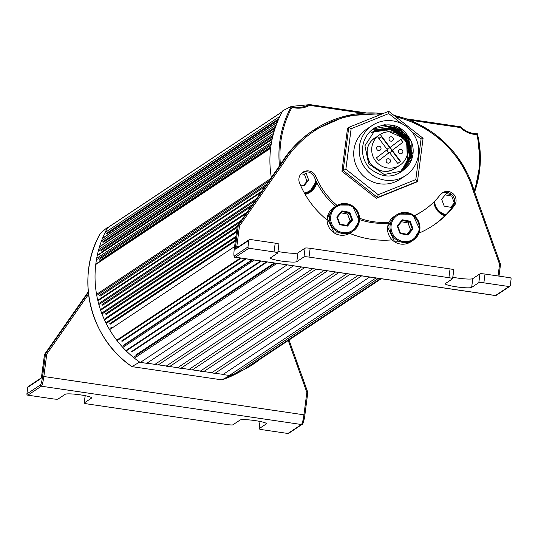 <?xml version="1.0" encoding="UTF-8"?>
<svg xmlns="http://www.w3.org/2000/svg" width="538" height="538" viewBox="0 0 538 538"><rect width="100%" height="100%" fill="white"/><g stroke="black" fill="none" stroke-linecap="round" stroke-linejoin="round"><path stroke-width="0.81" d="M339.599 224.676L347.528 226.108L352.619 219.934L349.781 212.322L341.852 210.883L336.761 217.063L339.599 224.676L339.982 224.158L337.413 217.265L342.02 211.676L349.196 212.974L351.765 219.867L347.158 225.456L339.982 224.158M341.045 212.86L347.588 214.043L350.157 220.93L351.765 219.867L352.619 219.934M350.157 220.93L346.526 225.341M347.588 214.043L349.781 212.322M336.761 217.063L337.413 217.265M342.02 211.676L341.852 210.883M347.528 226.108L347.158 225.456M304.73 193.66A15.165 14.909 56.4 0 0 309.807 191.528L307.857 192.819A15.165 14.909 -123.6 0 1 305.08 194.265M302.484 172.577L306.122 173.236L308.691 180.129L304.084 185.718L300.406 185.052M301.058 173.761L304.414 174.373L306.983 181.259L308.691 180.129M306.983 181.259L303.412 185.597M304.414 174.373L306.122 173.236M338.9 272.51L192.221 370.003L188.872 369.512L335.551 272.013M324.185 270.338L177.506 367.837L180.855 368.328L327.534 270.836M312.82 268.664L166.141 366.163L169.49 366.654L316.169 269.161M301.455 266.996L154.776 364.488L158.125 364.979L304.804 267.487M287.104 264.878L140.418 362.377L146.76 363.311L293.439 265.812M229.639 375.356A102.597 100.848 -123.6 0 1 229.302 375.463L375.988 277.971M229.302 375.463L222.961 374.529L369.646 277.036M358.281 275.362L211.595 372.861L214.951 373.352L361.63 275.859M346.916 273.687L200.23 371.186L203.586 371.677L350.265 274.185M485.014 274.05L510.152 277.756A1.116 1.096 56.4 0 1 511.1 279.014L510.246 285.597A1.116 1.096 -123.6 0 1 509.009 286.539L483.877 282.833A4.459 0.545 -172.6 0 0 478.82 282.645L479.963 273.862A4.459 0.545 7.4 0 1 485.014 274.05L483.877 282.833M478.82 282.645L471.644 287.413A13.383 1.634 -172.6 0 1 457.401 286.976A13.383 1.634 -172.6 0 1 445.262 283.761A13.383 1.634 -172.6 0 1 445.417 283.553L452.592 278.785A4.459 0.545 -172.6 0 0 452.646 278.711A4.459 0.545 -172.6 0 0 448.907 277.682L309.027 257.083A4.459 0.545 -172.6 0 0 303.977 256.895L305.113 248.112A4.459 0.545 7.4 0 1 310.17 248.3L450.044 268.899A4.459 0.545 7.4 0 1 453.79 269.928A4.459 0.545 7.4 0 1 453.736 270.002L452.613 278.63M303.977 256.895L296.801 261.663A13.383 1.634 7.4 0 1 282.551 261.226A13.383 1.634 7.4 0 1 270.412 258.005A13.383 1.634 7.4 0 1 270.574 257.796L277.749 253.028A4.459 0.545 -172.6 0 0 277.803 252.961A4.459 0.545 -172.6 0 0 274.057 251.932L248.926 248.226A1.116 1.096 -123.6 0 1 247.978 246.969L248.832 240.385L235.678 249.128A3.342 0.464 98.4 0 1 235.59 246.175L238.253 225.657L237.231 226.337L234.279 249.054A7.808 1.076 -81.6 0 0 234.481 255.94L247.978 246.969M248.832 240.385A1.116 1.096 56.4 0 1 250.069 239.45L275.2 243.149A4.459 0.545 7.4 0 1 278.94 244.178A4.459 0.545 7.4 0 1 278.886 244.245L277.769 252.88M335.651 206.296A73.316 72.065 -123.6 0 1 314.454 177.358A8.924 8.769 56.4 0 0 302.08 172.785M337.05 205.408A73.316 72.065 -123.6 0 1 315.819 176.451A8.924 8.769 56.4 0 0 298.94 178.441A8.924 8.769 56.4 0 0 299.538 183.001A91.164 89.604 56.4 0 0 327.104 219.975M349.673 233.357A91.164 89.604 56.4 0 0 392.162 239.861M418.981 233.122A91.164 89.604 56.4 0 0 433.191 225.449A91.164 89.604 56.4 0 0 454.26 205.792A8.924 8.769 56.4 0 0 442.317 192.853A8.924 8.769 56.4 0 0 440.259 194.776A73.316 72.065 -123.6 0 1 423.312 210.593A73.316 72.065 -123.6 0 1 414.199 215.725M389.055 222.281A73.316 72.065 -123.6 0 1 359.539 218.253M423.312 210.593L421.947 211.501A73.316 72.065 -123.6 0 1 414.388 215.879M388.678 223.109A73.316 72.065 -123.6 0 1 359.532 219.632M432.505 225.906A91.164 89.604 56.4 0 0 452.895 206.7A8.924 8.769 56.4 0 0 441.658 193.344M381.092 114.352A105.946 104.137 56.4 0 0 283.439 163.075L282.349 162.57L281.307 163.27M277.991 251.481A13.383 1.634 -172.6 0 0 297.938 252.88L305.113 248.112M452.841 277.238A13.383 1.634 -172.6 0 0 472.788 278.63L479.963 273.862M498.047 275.974L499.567 264.279L500.535 264.266M499.567 264.279L473.292 191.037L474.173 190.822L500.528 264.286L498.988 276.108M283.439 163.075L239.484 225.973L238.253 225.657L282.349 162.57A107.062 105.233 -123.6 0 1 313.452 130.23A107.062 105.233 -123.6 0 1 383.029 113.572M234.279 249.087L237.224 226.384M400.03 233.573L407.959 235.012L413.05 228.832L410.212 221.219L402.283 219.786L397.185 225.96L400.03 233.573L400.406 233.055L397.838 226.168L402.444 220.573L409.626 221.878L412.195 228.764L407.589 234.353L400.406 233.055M401.476 221.757L408.019 222.94L410.588 229.834L412.195 228.764L413.05 228.832M410.588 229.834L406.957 234.238M408.019 222.94L410.212 221.219M397.185 225.96L397.838 226.168M402.444 220.573L402.283 219.786M407.959 235.012L407.589 234.353M108.582 227.07A22.414 22.031 -123.6 0 1 108.01 226.881L100.344 233.378A101.917 100.182 56.4 0 0 131.918 366.62L221.945 379.875A101.917 100.182 56.4 0 0 236.949 373.379L245.496 368.806A102.845 101.09 56.4 0 0 260.15 359.209M108.01 226.881A102.845 101.09 56.4 0 0 139.692 362.108L140.62 362.242M146.955 363.177L154.971 364.36M158.32 364.851L166.336 366.028M169.685 366.526L177.701 367.703M181.05 368.2L189.067 369.377M192.416 369.875L200.432 371.052M203.781 371.55L211.797 372.726M215.146 373.224L223.162 374.401M229.504 375.336L230.15 375.43A102.845 101.09 56.4 0 0 245.496 368.806M230.15 375.43L221.945 379.875M139.692 362.108L131.891 366.6C89.617 338.341 75.044 276.888 100.324 233.411M131.918 366.62L221.912 379.875M454.354 203.821L451.389 207.412L444.213 206.115L441.644 199.221L446.251 193.633L451.712 194.621M445.215 194.891L451.718 196.067L454.294 202.96L454.597 202.759M454.294 202.96L450.716 207.291M451.718 196.067L452.566 195.502M308.556 104.91L309.283 104.52A23.342 22.939 -123.6 0 1 308.933 104.715A23.342 22.939 -123.6 0 1 291.421 106.369A101.917 100.182 56.4 0 0 279.491 165.859M409.317 120.048L460.387 127.567L460.656 126.82L405.719 118.723M474.603 191.979A101.917 100.182 56.4 0 0 477.374 133.754L476.816 134.554A101.023 99.301 -123.6 0 1 474.18 190.788A107.062 105.233 -123.6 0 0 393.984 115.414M280.399 164.567A101.023 99.301 -123.6 0 1 292 107.331A24.237 23.82 56.4 0 0 309.592 105.361L309.283 104.52L366.64 112.973M292 107.331L291.421 106.369L282.88 110.653A102.845 101.09 56.4 0 0 271.327 177.547M384.542 124.715A31.379 30.848 -123.6 0 1 386.607 125.051M408.564 141.534A31.379 30.848 -123.6 0 1 410.299 145.509M316.801 182.51A16.14 15.864 -123.6 0 1 305.147 194.386M444.805 215.825A16.14 15.864 -123.6 0 1 433.85 202.019M310.56 190.99A15.979 15.703 -123.6 0 1 308.045 193.391M259.114 428.678L266.29 423.91A13.383 1.634 7.4 0 0 266.445 423.702A13.383 1.634 7.4 0 0 254.306 420.487A13.383 1.634 7.4 0 0 240.062 420.05L232.887 424.818A4.459 0.545 7.4 0 1 227.83 424.63L87.956 404.025A4.459 0.545 7.4 0 1 84.21 402.996A4.459 0.545 7.4 0 1 84.264 402.928L91.44 398.16A13.383 1.634 -172.6 0 0 91.601 397.952A13.383 1.634 -172.6 0 0 79.463 394.731A13.383 1.634 -172.6 0 0 65.212 394.293L58.037 399.061A4.459 0.545 7.4 0 1 52.986 398.873L27.848 395.174L41.345 386.203L301.428 424.509A1.116 1.096 -123.6 0 0 302.188 424.341C302.733 424.838 303.627 421.752 304.871 415.074L304.858 415.094A7.808 1.076 -81.6 0 1 302.665 423.574A1.116 1.096 -123.6 0 1 302.188 424.341L288.691 433.312A1.116 1.096 -123.6 0 1 287.931 433.48L262.8 429.781A4.459 0.545 7.4 0 1 259.06 428.752A4.459 0.545 7.4 0 1 259.114 428.678L260.049 421.456M27.848 395.174A1.116 1.096 -123.6 0 1 26.9 393.917L27.754 387.326L40.908 378.584A3.342 0.464 -81.6 0 0 41.85 374.952L44.513 354.428L45.542 353.748L46.772 354.065L88.568 294.252M41.204 377.938L28.232 386.56A1.116 1.096 56.4 0 0 27.754 387.326M307.823 392.363L306.855 392.37L303.936 414.818L43.854 376.513L46.772 354.065M401.415 135.468A24.533 24.116 -123.6 0 1 404.025 138.347L382.605 128.77M400.938 171.824L409.62 155.98L404.953 138.4L389.768 128.669L372.256 132.173M401.039 171.763L410.198 156.007L405.928 138.179L390.575 128.212L372.969 131.77M401.893 171.239L410.945 155.455L406.573 137.667L391.267 127.788L373.621 131.259M401.059 171.804L411.348 156.37L407.784 137.984L392.384 127.466L374.34 130.862M401.785 171.407L412.081 155.926L408.47 137.533L393.09 126.988L374.979 130.344L364.925 145.758L368.685 163.935L384.213 174.48L402.444 170.916L409.088 164.406A24.533 24.116 -123.6 0 0 411.873 142.96L411.819 158.683L402.357 171.01M372.155 132.24L391.745 129.201L407.192 142.14L406.627 142.509A24.533 24.116 -123.6 0 1 400.756 171.925M404.025 138.347L391.274 129.651C384.166 127.775 377.541 128.797 371.395 132.711A24.533 24.116 -123.6 0 1 396.277 131.736M374.905 130.445L392.942 127.049L408.335 137.58L412.007 156L401.678 171.461M374.293 130.788L392.263 127.472L407.656 138.071L411.274 156.471L400.998 171.931M373.54 131.366L389.956 127.634L404.966 135.838L411.045 151.898L405.289 167.943M372.834 131.776L390.918 128.421L406.264 138.992L409.922 157.352L399.647 172.853M405.605 175.59L400.137 179.221A30.108 29.597 -123.6 0 1 367.844 179.383A30.108 29.597 -123.6 0 1 353.964 149.799A30.108 29.597 -123.6 0 1 366.802 129.066L372.269 125.435A30.108 29.597 -123.6 0 1 413.587 134.13A30.108 29.597 -123.6 0 1 405.605 175.59A30.108 29.597 -123.6 0 1 373.311 175.751A30.108 29.597 -123.6 0 1 359.431 146.168A30.108 29.597 -123.6 0 1 372.269 125.435M409.748 154.769A28.548 28.063 56.4 0 0 408.497 147.412M401.308 123.464L388.739 113.585L351.139 128.716L348.772 127.351L347.541 128.172L341.946 171.266L343.177 170.445L348.772 127.351L388.725 111.279L423.083 138.3L417.488 181.393L377.535 197.466L343.177 170.445L345.867 169.275L378.207 194.702L415.807 179.578L421.072 139.012L411.839 131.749M341.946 171.266L376.304 198.287L377.535 197.466L378.207 194.702M376.304 198.287L416.257 182.207L417.488 181.393L415.807 179.578M351.139 128.716L345.867 169.275M421.072 139.012L423.083 138.3M388.739 113.585L388.725 111.279M411.873 142.96C404.119 125.966 391.691 120.956 374.589 127.923A26.765 26.308 56.4 0 0 374.125 128.219A26.765 26.308 56.4 0 0 369.371 168.105C384.051 179.753 397.293 178.522 409.088 164.406M372.612 139.678A18.292 17.976 56.4 0 0 395.1 168.374C387.145 173.801 378.792 172.032 370.043 163.061C364.986 152.274 366.586 143.895 374.851 137.916A18.292 17.976 56.4 0 0 372.612 139.678M391.274 129.651L388.106 128.979L398.591 133.155L406.667 142.476L407.515 162.55L400.763 171.918M372.619 139.672L377.394 136.497A18.292 17.976 56.4 0 0 399.882 165.2A18.292 17.976 56.4 0 0 404.912 140.297A18.292 17.976 56.4 0 0 380.191 134.379L375.06 138.051M388.073 148.414A2.233 2.192 56.4 0 0 388.147 151.985A2.233 2.192 56.4 0 0 391.603 150.512A2.233 2.192 56.4 0 0 388.073 148.414M377.394 136.497L387.286 149.604L376.452 157.816L378.604 160.66L389.438 152.449L397.77 163.485L400.561 161.366L392.229 150.331L403.063 142.119L400.911 139.268L390.084 147.479L380.191 134.379M389.438 152.449L378.591 160.64M400.588 139.517L402.72 142.341L391.893 150.559L400.225 161.595L397.75 163.465M400.225 161.595L400.561 161.366M391.893 150.559L392.229 150.331M402.72 142.341L403.063 142.119M377.488 146.578A2.233 2.192 56.4 0 0 377.044 149.625A2.233 2.192 56.4 0 0 380.063 150.216A2.233 2.192 56.4 0 0 380.655 147.143A2.233 2.192 56.4 0 0 377.488 146.578M389.842 137.21A2.233 2.192 56.4 0 0 389.398 140.257A2.233 2.192 56.4 0 0 392.417 140.848A2.233 2.192 56.4 0 0 393.009 137.775A2.233 2.192 56.4 0 0 389.842 137.21M386.99 159.161A2.233 2.192 56.4 0 0 386.546 162.214A2.233 2.192 56.4 0 0 389.566 162.799A2.233 2.192 56.4 0 0 390.158 159.732A2.233 2.192 56.4 0 0 386.99 159.161M399.344 149.793A2.233 2.192 56.4 0 0 398.9 152.846A2.233 2.192 56.4 0 0 401.92 153.431A2.233 2.192 56.4 0 0 402.511 150.364A2.233 2.192 56.4 0 0 399.344 149.793M378.94 138.548L381.408 136.672L389.741 147.708L390.084 147.479M378.826 138.394L381.408 136.672M373.278 128.804L392.76 125.475L409.243 136.955M372.726 129.221L400.218 129.322L412.962 154.184M406.674 142.489L407.259 142.193M411.328 141.279L399.868 128.434L383.157 125.327M359.424 220.762L352.948 231.219L350.487 232.853A15.165 14.909 -123.6 0 1 327.232 218.031A15.165 14.909 -123.6 0 1 333.695 207.594L336.156 205.96L352.43 205.866L359.424 220.762A15.165 14.909 56.4 0 0 336.156 205.96A15.165 14.909 56.4 0 0 336.68 231.3A15.165 14.909 56.4 0 0 359.418 220.775M330.702 216.437A14.277 14.028 -123.6 0 1 346.512 204.447A14.277 14.028 -123.6 0 1 358.678 220.56A14.277 14.028 -123.6 0 1 342.867 232.55A14.277 14.028 -123.6 0 1 330.702 216.437M315.779 180.391A14.499 14.25 -123.6 0 1 304.36 193.007M309.807 191.528A15.165 14.909 56.4 0 0 316.236 181.36L309.807 191.528M134.547 358.032L276.942 263.385M135.912 354.898L274.205 262.981M132.126 351.684L267.144 261.939M131.662 351.462L266.492 261.845M126.531 350.709L261.36 261.085M126.026 350.46L260.641 260.984M122.98 347.299L254.259 260.042M124.776 344.394L252.147 259.733M122.106 341.334L246.202 258.852M121.554 341.025L245.362 258.731M117.459 340.419L241.266 258.126M116.881 340.083L240.372 257.998M109.745 329.552L234.595 246.565M112.059 326.996L110.008 328.362M110.445 324.098L235.301 241.111M109.786 323.634L235.429 240.116M106.692 323.177L235.785 237.372M106.02 322.686L235.92 236.337M104.634 319.767L236.464 232.147M105.973 314.569L237.076 227.426M105.266 314.017L237.271 226.276M102.55 313.614L240.15 222.154M101.837 313.042L241.522 220.197M100.814 310.177L246.142 213.586M102.684 305.214L250.997 206.632M101.951 304.575L252.463 204.541M99.53 304.219L255.032 200.862M98.797 303.56L256.532 198.717M98.077 300.749L260.822 192.577M100.418 296.014L264.972 186.639M99.671 295.295L266.566 184.359M97.492 294.972L268.872 181.064M96.739 294.232L270.486 178.744M95.993 264.333L270.634 148.253M99.9 260.459L270.809 146.854M99.14 259.417L271.051 145.152M97.687 259.202L271.26 143.834M96.934 258.153L271.562 142.079M97.459 255.516L272.073 139.45M101.729 251.858L272.282 138.495M100.996 250.742L272.719 136.598M99.685 250.547L273.028 135.327M98.952 249.417L273.546 133.363M99.712 246.821L274.299 130.774M104.359 243.371L274.434 130.331M103.646 242.181L275.113 128.212M102.476 242.013L275.53 126.981M101.763 240.802L276.324 124.776M102.765 238.247L277.319 122.227M107.136 233.748L278.24 120.014M106.094 233.593L278.765 118.824M105.414 232.315L279.928 116.322M107.808 227.702L282.275 111.736M249.935 365.995L381.213 278.738L249.962 365.981M246.196 368.153L380.803 278.684M245.644 368.254L380.48 278.63M236.061 372.982L378.463 278.334M310.17 248.3L309.027 257.083M448.907 277.682L450.044 268.899M274.057 251.932L275.2 243.149M315.819 176.451L314.454 177.358M239.484 225.973L236.855 246.222L238.912 246.525M473.292 191.037A105.946 104.137 56.4 0 0 395.753 116.807M312.423 130.909A107.062 105.233 56.4 0 0 281.32 163.249L237.231 226.337L281.313 163.256C289.336 150.189 299.713 139.409 312.423 130.909L346.707 115.751L383.043 113.565M248.926 248.226L235.429 257.198L495.511 295.51L509.009 286.539M454.26 205.792L452.895 206.7M296.801 261.663L297.938 252.88M471.644 287.413L472.788 278.63M235.59 246.175L236.855 246.222L236.767 247.951M234.481 255.94A1.116 1.096 -123.6 0 0 235.429 257.198A8.924 1.231 98.4 0 1 235.267 257.245A8.924 1.231 98.4 0 1 235.086 257.09M495.216 295.463A8.924 1.231 -81.6 0 0 495.35 295.55A8.924 1.231 -81.6 0 0 495.511 295.51A1.116 1.096 -123.6 0 0 496.271 295.335L495.35 295.55L235.267 257.245C233.875 257.971 233.539 255.247 234.265 249.067L234.279 249.054M249.309 239.618L236.148 248.361A1.116 1.096 56.4 0 0 235.678 249.128M419.842 229.679A15.165 14.909 56.4 0 0 396.587 214.857A15.165 14.909 56.4 0 0 397.111 240.204A15.165 14.909 56.4 0 0 419.842 229.679M391.133 225.335A14.277 14.028 -123.6 0 1 406.943 213.344A14.277 14.028 -123.6 0 1 419.109 229.457A14.277 14.028 -123.6 0 1 403.292 241.448A14.277 14.028 -123.6 0 1 391.133 225.335M410.918 241.757L394.643 241.844L387.649 226.949A15.165 14.909 -123.6 0 1 394.125 216.491L396.587 214.857L412.861 214.763L419.855 229.665L413.379 240.116L410.918 241.757A15.165 14.909 -123.6 0 1 387.663 226.935L394.125 216.491M434.253 204.312A15.165 14.909 56.4 0 0 445.39 215.247M446.009 214.622A14.499 14.25 -123.6 0 1 434.529 201.34M477.374 133.754A23.342 22.939 -123.6 0 1 460.656 126.82M460.387 127.567A24.237 23.82 56.4 0 0 476.816 134.554M309.592 105.361L362.841 113.202M288.254 340.527L306.855 392.37M44.513 354.428L88.299 291.784L44.513 354.428M88.367 292.477L45.542 353.748L42.589 376.465A7.808 1.076 98.4 0 1 40.397 384.946L26.9 393.917M304.871 415.074L307.817 392.384L304.864 415.054L303.936 414.818A8.924 1.231 98.4 0 1 301.428 424.509L287.931 433.48M307.81 392.377L289.027 340.016L307.81 392.337M91.44 398.16L91.5 397.71M84.264 402.928L85.206 395.699M266.29 423.91L266.344 423.46M40.397 384.946A1.116 1.096 -123.6 0 0 41.345 386.203A8.924 1.231 -81.6 0 0 43.854 376.513L42.589 376.465M44.499 354.475L41.386 377.817A1.116 1.096 56.4 0 0 40.908 378.584M383.883 124.796A31.224 30.693 -123.6 0 1 385.874 125.072M408.429 141.602A31.224 30.693 -123.6 0 1 410.729 147.318M374.784 137.957A18.292 17.976 -123.6 0 1 375.268 137.647L374.784 137.957M375.41 137.56A18.292 17.976 56.4 0 0 374.851 137.916M350.487 232.853L334.212 232.947L327.218 218.045L333.695 207.594M134.594 356.593L275.214 263.129M123.128 345.954L252.726 259.814M104.937 318.664L236.592 231.158M101.151 309.162L247.177 212.1M98.441 299.814L261.73 191.279M96.369 263.707L270.681 147.849M97.829 254.972L272.147 139.107M100.055 246.35L274.387 130.478M103.088 237.85L277.413 121.978M108.084 227.399L282.376 111.548M236.216 372.901L378.483 278.341M500.535 264.293L499.002 276.115M393.964 115.401L420.871 125.327L444.28 142.079L462.492 164.453L474.186 190.808L500.528 264.239M509.768 286.364L496.271 295.335M278.94 244.178L277.803 252.961M453.79 269.928L452.646 278.711M221.945 379.882L236.949 373.379M460.689 126.833C465.357 131.386 470.911 133.693 477.347 133.754M460.649 126.813L405.692 118.716M366.667 112.973L309.316 104.52M308.933 104.715L291.488 106.383M477.401 133.814L480.246 163.175L474.603 191.985M84.21 402.996L85.159 395.692M260.009 421.442L259.06 428.752M406.667 142.476L398.611 133.128M395.1 168.374L399.882 165.2"/></g></svg>
